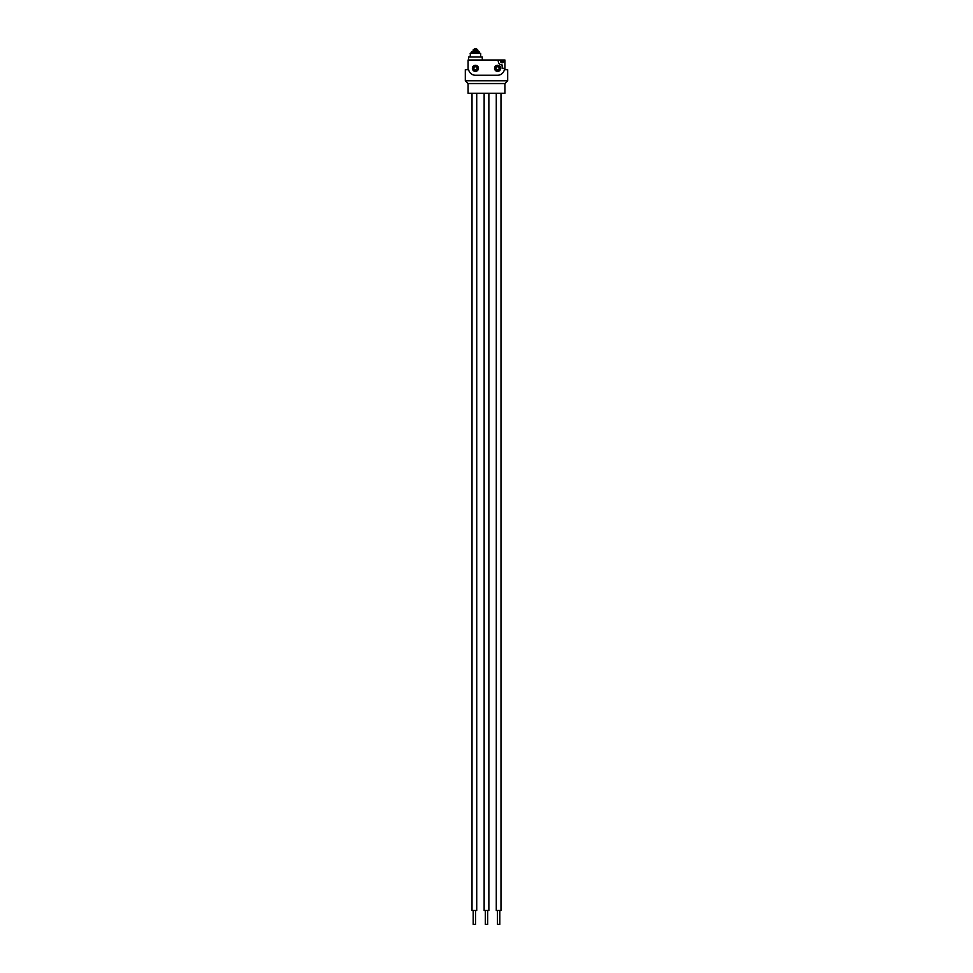 <?xml version="1.0" encoding="UTF-8"?>
<svg xmlns="http://www.w3.org/2000/svg" width="973" height="973" viewBox="0 0 973 973"><rect width="100%" height="100%" fill="white"/><g stroke="black" fill="none" stroke-linecap="round" stroke-linejoin="round"><path stroke-width="1.46" d="M476.94 68.317A1.52 1.52 0 0 1 474.654 69.642A1.52 1.52 0 0 1 474.654 67.003A1.52 1.52 0 0 1 476.94 68.317M499.1 68.317A1.52 1.52 0 0 1 496.814 69.642A1.52 1.52 0 0 1 496.814 67.003A1.52 1.52 0 0 1 499.1 68.317M500.645 61.81L503.661 61.81L503.394 60.01L504.926 60.01L504.926 68.317L502.153 68.317L502.153 64.996A3.88 3.88 0 0 1 498.273 61.117L498.273 60.01L500.913 60.01L500.645 61.81A1.666 1.666 0 0 0 503.661 61.81M504.926 68.317L504.926 69.703M503.394 60.01L500.913 60.01M468.074 69.703L468.074 60.01L498.273 60.01M482.28 60.01L482.28 56.957L468.56 56.957L468.56 60.01M477.354 68.317A1.934 1.934 0 0 1 474.447 69.995A1.934 1.934 0 0 1 474.447 66.638A1.934 1.934 0 0 1 477.354 68.317M478.461 68.317A3.053 3.053 0 0 0 473.9 65.678A3.053 3.053 0 0 0 473.9 70.956A3.053 3.053 0 0 0 478.461 68.317M499.526 68.317A1.934 1.934 0 0 1 496.607 69.995A1.934 1.934 0 0 1 496.607 66.638A1.934 1.934 0 0 1 499.526 68.317M500.633 68.317A3.053 3.053 0 0 0 496.06 65.678A3.053 3.053 0 0 0 496.06 70.956A3.053 3.053 0 0 0 500.633 68.317M474.447 48.65L476.393 48.65L474.447 48.65L473.06 51.143M473.06 50.037L477.779 50.037L478.047 51.143L472.513 51.423L478.047 51.143M471.406 51.97L479.434 51.97L471.674 51.703L471.406 53.077M471.674 51.703L472.513 51.423M470.154 53.357L480.686 53.357L470.433 53.077L470.154 56.957M484.14 93.25L484.14 910.497L488.86 910.497L488.86 93.25M485.32 910.497L485.32 924.35L487.68 924.35L487.68 910.497M496.279 93.25L496.279 910.497L500.986 910.497L500.986 93.25M497.458 910.497L497.458 924.35L499.806 924.35L499.806 910.497M472.014 93.25L472.014 910.497L476.721 910.497L476.721 93.25M473.194 910.497L473.194 924.35L475.542 924.35L475.542 910.497M468.074 83.556L468.074 93.25L504.926 93.25L504.926 83.556L468.074 83.556L465.313 80.783L465.313 69.703L468.633 69.703A6.92 6.92 0 0 0 475.42 75.249L497.58 75.249A6.92 6.92 0 0 0 504.367 69.703L507.687 69.703L507.687 80.783L465.313 80.783M504.926 83.556L507.687 80.783M477.779 50.037L476.393 48.65M479.434 51.97L479.434 53.077M480.686 53.357L480.686 56.957"/></g></svg>

